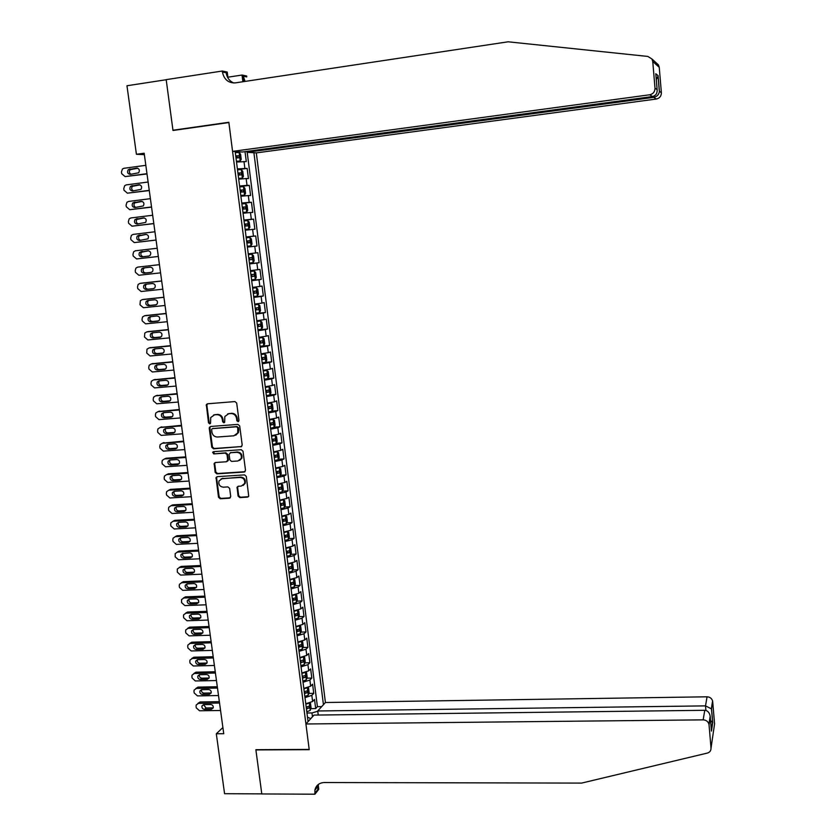 <?xml version="1.0" encoding="UTF-8"?>
<svg xmlns="http://www.w3.org/2000/svg" width="836" height="836" viewBox="0 0 836 836"><rect width="100%" height="100%" fill="white"/><g stroke="black" fill="none" stroke-linecap="round" stroke-linejoin="round"><path stroke-width="1.25" d="M238.051 421.699L238.981 420.477L236.692 403.088L234.947 401.573L207.485 403.798L206.325 404.614L208.509 422.817L209.721 423.873L210.547 423.288L210.735 417.53L214.486 414.844L216.764 414.666C219.763 414.75 221.613 416.359 222.334 419.494L222.627 421.731L223.839 422.797L224.675 422.18L224.832 416.516L228.656 413.726L230.945 413.548C233.955 413.632 235.825 415.252 236.536 418.397L236.828 420.644L238.051 421.699M238.072 496.072L239.807 497.587L247.487 497.117L248.72 496.166L246.306 476.405L244.561 474.89L217.255 476.656L216.064 477.534L218.499 497.253L220.223 498.758L229.419 498.204L230.726 496.511L229.649 488.412L227.914 486.907L223.348 487.189C219.795 486.667 218.342 484.587 218.99 480.972L222.198 478.6L240.172 477.45C243.684 477.931 245.157 479.969 244.614 483.553L241.311 486.071L238.302 486.259L237.079 487.179L238.072 496.072L238.709 495.717L240.434 497.232L248.376 496.72M136.414 154.284L126.967 85.753L166.197 79.733L172.989 130.489L228.876 122.547L309.184 749.432L255.868 749.693L261.783 793.876L224.57 793.698L216.315 733.768L223.745 733.705L144.168 153.218L136.414 154.284L144.367 154.681M240.893 446.863L242.21 445.128L239.692 425.911L237.946 424.395L210.526 426.475L209.23 428.21L211.801 447.302L213.525 448.807L241.688 446.539M243.004 451.221L245.512 470.344L244.196 472.058L216.879 473.845L215.155 472.34L214.173 463.374L215.364 462.507L226.41 461.765L227.716 460.04L226.995 454.627L225.26 453.112L213.755 453.917L212.626 452.266L213.452 451.659L241.259 449.705L243.004 451.221M310.783 708.635L315.684 708.573L314.524 699.439L312.612 701.488L311.838 695.364L304.994 697.632M308.818 693.431L313.751 693.347L312.591 684.193L310.668 686.178L309.884 680.034L303.029 682.249M306.843 678.174L311.807 678.069L310.647 668.884L308.714 670.817L307.93 664.662L301.054 666.825M304.868 662.875L309.863 662.749L308.693 653.533L306.76 655.403L305.966 649.227L299.069 651.348M302.883 647.513L307.92 647.377L306.749 638.129L304.785 639.948L304.001 633.751L297.083 635.82M300.887 632.11L305.966 631.964L304.785 622.684L302.82 624.429L302.026 618.212L295.098 620.239M298.88 616.654L304.001 616.487L302.82 607.176L300.845 608.869L300.051 602.631L293.102 604.606M296.874 601.157L302.026 600.959L300.845 591.627L298.86 593.257L298.065 586.997L291.095 588.931M294.857 585.597L300.051 585.388L298.86 576.014L296.864 577.592L296.069 571.312L289.078 573.193M292.83 569.985L298.065 569.755L296.874 560.36L294.868 561.876L294.063 555.574L287.061 557.403M290.792 554.331L296.08 554.08L294.889 544.654L292.861 546.096L292.057 539.774L285.034 541.561M288.754 538.624L294.084 538.353L292.882 528.885L290.855 530.275L290.05 523.932L283.007 525.666M286.706 522.855L292.088 522.573L290.876 513.074L288.838 514.401L288.023 508.037L280.969 509.72M284.648 507.044L290.071 506.731L288.869 497.211L286.811 498.475L285.996 492.09L278.921 493.721M282.578 491.181L288.065 490.847L286.842 481.285L284.783 482.487L283.968 476.081L276.862 477.659M280.499 475.266L286.037 474.9L284.825 465.318L282.746 466.457L281.92 460.019L274.804 461.556M278.419 459.288L284.01 458.912L282.787 449.287L280.697 450.364L279.872 443.916L272.745 445.389M276.329 443.268L281.972 442.861L280.75 433.205L278.649 434.218L277.824 427.75L270.665 429.171M274.229 427.186L279.935 426.757L278.701 417.08L276.591 418.021L275.765 411.521L268.586 412.9M272.118 411.061L277.876 410.601L276.643 400.883L274.521 401.771L273.696 395.25L266.496 396.577M269.997 394.874L275.828 394.393L274.584 384.644L272.452 385.459L271.616 378.917L264.406 380.192M267.572 378.656L273.759 378.133L272.515 368.352L270.373 369.094L269.537 362.531L262.305 363.754M264.667 362.437L271.69 361.81L270.446 351.998L268.283 352.677L267.447 346.094L260.195 347.253M260.654 346.271L269.61 345.435L268.366 335.591L266.182 336.197L265.346 329.593L258.073 330.701M257.979 329.927L267.53 329.008L266.276 319.122L264.082 319.676L263.246 313.04L255.952 314.096M255.879 313.479L265.44 312.518L264.176 302.601L261.981 303.081L261.135 296.435L253.82 297.428M253.768 296.968L263.34 295.975L262.076 286.027L259.86 286.435L259.014 279.767L251.688 280.708M251.646 280.405L261.229 279.381L259.965 269.391L257.739 269.735L256.892 263.037L249.546 263.925M249.525 263.789L259.118 262.723L257.854 252.702L255.607 252.984L254.761 246.265L247.393 247.09M254.761 246.265L256.997 246.014L255.722 235.961L246.108 237.079M246.097 236.964L253.475 236.16L252.618 229.419L254.875 229.242L253.59 219.157L243.966 220.317M243.924 220.035L251.333 219.293L250.466 212.522L252.744 212.417L251.458 202.291L241.813 203.493M241.761 203.043L249.18 202.354L248.313 195.572L250.601 195.53L249.306 185.373L239.66 186.606M239.577 186L247.017 185.373L246.15 178.559L248.449 178.59L247.153 168.402L237.393 168.893M237.487 169.666L247.153 168.402M318.255 715.041L317.732 710.976L325.423 702.512L256.318 152.894L656.344 99.024L653.752 97.352L653.658 96.234M323.438 704.685L253.914 152.748M235.177 151.546L308.056 721.635M245.032 151.661L246.296 161.588L236.515 162.027M247.017 185.373L249.306 185.373M249.18 202.354L251.458 202.291M251.333 219.293L253.59 219.157M253.475 236.16L255.722 235.961M259.118 262.723L256.892 263.037M261.229 279.381L259.014 279.767M263.34 295.975L261.135 296.435M265.44 312.518L263.246 313.04M267.53 329.008L265.346 329.593M269.61 345.435L267.447 346.094M271.69 361.81L269.537 362.531M273.759 378.133L271.616 378.917M275.828 394.393L273.696 395.25M277.876 410.601L275.765 411.521M279.935 426.757L277.824 427.75M281.972 442.861L279.872 443.916M284.01 458.912L281.92 460.019M286.037 474.9L283.968 476.081M288.065 490.847L285.996 492.09M290.071 506.731L288.023 508.037M292.088 522.573L290.05 523.932M294.084 538.353L292.057 539.774M296.08 554.08L294.063 555.574M298.065 569.755L296.069 571.312M300.051 585.388L298.065 586.997M302.026 600.959L300.051 602.631M304.001 616.487L302.026 618.212M305.966 631.964L304.001 633.751M307.92 647.377L305.966 649.227M309.863 662.749L307.93 664.662M311.807 678.069L309.884 680.034M313.751 693.347L311.838 695.364M315.684 708.573L317.408 706.671L247.205 152.319M312.465 716.786L311.974 712.941L306.958 713.003M236.003 151.598L235.198 151.713M222.898 727.539L216.315 733.768M307.481 717.131L310.773 718.646M235.376 152.664L240.914 151.912M246.15 178.559L238.699 179.155M248.313 195.572L240.883 196.23M250.466 212.522L243.057 213.243M252.618 229.419L245.23 230.193M248.25 253.831L255.607 252.984M250.403 270.645L257.739 269.735M252.545 287.406L259.86 286.435M254.677 304.105L261.981 303.081M256.809 320.742L264.082 319.676M258.93 337.336L266.182 336.197M261.041 353.858L268.283 352.677M263.141 370.338L270.373 369.094M265.242 386.755L272.452 385.459M267.332 403.109L274.521 401.771M269.422 419.421L276.591 418.021M271.501 435.671L278.649 434.218M273.571 451.858L280.697 450.364M275.629 468.003L282.746 466.457M277.688 484.096L284.783 482.487M279.736 500.127L286.811 498.475M281.784 516.105L288.838 514.401M283.822 532.03L290.855 530.275M285.849 547.904L292.861 546.096M287.866 563.725L294.868 561.876M289.893 579.494L296.864 577.592M291.9 595.201L298.86 593.257M293.896 610.865L300.845 608.869M295.892 626.477L302.82 624.429M297.888 642.038L304.785 639.948M299.863 657.545L306.76 655.403M301.838 673.001L308.714 670.817M303.813 688.415L310.668 686.178M305.777 703.766L312.612 701.488M311.974 712.941L317.774 711.237M317.408 706.671L321.693 706.619M238.657 421.438L237.476 420.372L237.173 418.125C236.463 414.99 234.602 413.371 231.593 413.287L230.945 413.548M227.664 413.925L231.593 413.287M213.546 415.022L217.433 414.405C220.422 414.489 222.271 416.098 222.982 419.223L223.285 421.459L224.445 422.525M207.474 403.798L206.868 405.293L209.178 422.546L210.317 423.601M210.463 426.485L209.899 427.938L212.459 446.999L214.183 448.504L241.52 446.56M237.779 427.865L236.557 426.799L212.501 428.617L211.675 429.213L211.905 432.181C212.616 435.305 214.465 436.914 217.444 437.009L233.881 435.796L237.769 432.891L237.779 427.865L238.417 427.583L236.557 426.799M212.605 428.575L237.194 426.527M235.689 435.274L238.406 432.609L238.73 429.944L238.093 430.226M238.417 427.583L238.73 429.944M215.218 462.527L214.727 463.907L215.813 472.016L217.538 473.521L245.042 471.703M227.225 461.42L228.364 459.727L227.643 454.324L225.908 452.809L213.755 453.917M213.483 451.659L214.413 453.614M237.926 460.981L241.207 458.504C241.813 454.857 240.34 452.798 236.787 452.307L230.422 452.757L229.116 454.481L229.837 459.894L231.572 461.409L237.926 460.981M239.639 460.427L241.844 458.191C242.45 454.554 240.977 452.495 237.424 452.004L236.787 452.307M230.276 452.778L237.424 452.004M238.072 486.291L237.633 487.618L238.709 495.717M243.161 485.444L245.241 483.208C245.794 479.624 244.311 477.596 240.81 477.116L240.172 477.45M221.101 478.85L240.81 477.116M217.078 476.677L216.629 478.025L219.157 496.897L220.871 498.402L230.308 497.817M236.431 161.39L240.172 161.014L241.228 159.373L240.58 154.242L239.075 152.455L235.313 152.674M146.979 173.679L125.107 176.595L121.68 173.669L121.45 172.007L122.432 169.018L123.947 168.287L145.83 165.329M240.172 161.014L236.41 161.254M147.011 173.951L125.107 176.595M137.794 168.245L130.134 169.708C128.88 171.547 129.172 173.073 131.012 174.285M235.992 157.994L239.086 157.764L238.95 155.726L235.731 155.935M235.752 156.081L236.766 156.018L237.476 157.429M130.249 174.39L138.671 172.791C139.988 170.22 139.319 168.663 136.655 168.099L128.274 169.666C126.905 172.226 127.563 173.804 130.249 174.39M246.86 151.41L246.965 152.298L653.752 97.352C656.866 96.683 658.737 94.823 659.364 91.761L658.037 76.097L656.291 79.681M246.965 152.298L256.318 152.894M172.958 130.228L228.845 122.275L232.575 151.379L649.739 94.771C653.198 93.945 654.954 91.741 655.006 88.146L652.749 61.509L651.913 58.969L647.858 56.44L508.11 41.8L235.386 82.868C228.385 83.151 224.058 79.535 222.407 72.011L222.271 71.029L166.186 79.639L172.958 130.228L174.107 130.332M655.006 88.146L657.138 89.671L655.79 73.746L658.068 75.627L659.395 91.291L661.38 92.712L659.249 67.319L652.749 61.509M227.883 77.194L242.032 75.041L246.651 75.982L246.766 76.922L243.297 76.222L243.966 81.573M222.271 71.029L227.225 72.032L227.998 78.082M232.575 151.379L242.419 152.006L652.477 96.537L649.739 94.771M242.879 81.74L242.032 75.041M656.344 62.993L658.444 64.894L659.249 67.319M661.38 92.712C661.328 96.13 659.656 98.24 656.344 99.024M233.787 82.983C229.513 81.155 226.964 77.748 226.148 72.763L222.407 72.011M245.094 81.406L243.297 76.222M657.138 89.671C657.368 93.402 655.821 95.691 652.477 96.537M655.79 73.746L655.873 74.812M305.924 723.986L703.149 719.859L704.769 710.297L314.002 715.093L305.924 723.986L309.215 749.673L255.9 749.923L261.793 793.949L314.921 794.2L318.767 789.32L318.161 784.565M325.423 702.512L707.047 696.806C709.9 696.973 711.739 698.353 712.585 700.944L711.551 708.928L712.711 722.67L711.446 731.113L710.266 717.173L709.053 724.917L711.018 748.136C711.06 750.665 709.816 752.316 707.298 753.09L581.616 783.092L324.211 782.527C319.143 782.82 316.039 785.37 314.879 790.177L314.921 794.2M712.69 701.634L714.571 723.903L711.018 748.136M317.732 710.976L705.511 705.877L707.047 696.806M317.189 785.464L317.387 787.01M709.053 724.917L708.938 724.195C708.061 721.489 706.127 720.047 703.149 719.859M318.432 784.356L317.722 789.665L314.817 793.354M711.551 708.928L705.511 705.877L705.908 710.433M712.711 722.67L710.537 720.465M711.446 731.113L711.342 729.922M710.266 717.173L710.192 716.191C709.419 712.481 707.611 710.516 704.769 710.297M238.615 178.476L242.346 178.099L243.401 176.417L242.754 171.307L241.259 169.562L237.508 169.812M149.257 190.347L127.417 193.179L124 190.253L123.77 188.591L124.689 185.676L126.267 184.892L148.118 182.018M242.346 178.099L238.605 178.371M149.289 190.566L127.417 193.179M139.978 184.861L132.391 186.334C131.168 188.225 131.513 189.741 133.415 190.88M238.187 175.121L241.259 174.87L241.144 172.843L237.926 173.073M237.936 173.188L238.96 173.125L239.66 174.557M132.548 190.995L141.012 189.385C142.266 186.836 141.587 185.289 138.954 184.746L130.531 186.334C129.235 188.873 129.904 190.43 132.548 190.995M240.789 195.509L244.52 195.122L245.565 193.409L244.917 188.319L243.433 186.616L239.692 186.909M151.535 206.962L129.726 209.7L126.309 206.774L126.079 205.123L126.936 202.281L128.577 201.445L150.396 198.665M243.475 186.658L244.54 195.081L240.778 195.425M151.556 207.129L129.726 209.7M142.151 201.424L134.638 202.897C133.457 204.851 133.854 206.356 135.829 207.422M240.371 192.186L243.433 191.925L243.328 189.897L240.11 190.148M240.12 190.242L241.155 190.169L241.823 191.622M134.847 207.547L143.343 205.928C144.534 203.399 143.844 201.873 141.242 201.351L132.788 202.939C131.555 205.468 132.234 207.004 134.847 207.547M242.962 212.49L246.683 212.083L247.717 210.338L247.08 205.269L245.596 203.608L241.865 203.932M153.803 223.515L132.015 226.18L128.608 223.254L128.378 221.603L129.183 218.833L130.876 217.945L152.674 215.249M246.683 212.083L242.952 212.428M153.824 223.63L132.015 226.18M144.304 217.935L136.874 219.408C135.735 221.435 136.195 222.94 138.254 223.912M242.544 209.199L245.606 208.906L245.502 206.889L242.283 207.161M242.294 207.234L243.339 207.161L243.987 208.624M137.135 224.048L145.663 222.407C146.802 219.899 146.091 218.395 143.531 217.893L135.035 219.502C133.864 222.01 134.565 223.525 137.135 224.048M248.835 228.991L245.126 229.367L248.835 228.991L249.87 227.214L249.222 222.157L247.759 220.547L244.039 220.903M156.071 240.016L134.303 242.597L130.897 239.671L130.667 238.03L131.419 235.324L133.164 234.393L154.942 231.771M156.081 240.078L134.303 242.597M146.404 234.393L139.11 235.856C138.013 237.988 138.546 239.483 140.709 240.34M244.708 226.159L247.759 225.835L247.665 223.829L244.446 224.121M244.457 224.163L245.502 224.09L246.139 225.584M139.413 240.486L147.972 238.845C149.059 236.348 148.327 234.864 145.809 234.383L137.282 235.992C136.163 238.49 136.874 239.984 139.413 240.486M250.978 245.836L247.278 246.254L250.978 245.836L252.012 244.028L251.364 238.981L249.912 237.424L246.202 237.821M158.317 256.464L136.581 258.951L133.185 256.025L132.955 254.395L133.666 251.761L135.442 250.779L157.199 248.25M158.328 256.474L136.581 258.951M148.442 250.8L141.336 252.253C140.281 254.552 140.929 256.035 143.259 256.694M246.871 243.046L249.912 242.712L249.828 240.705L246.61 241.029L247.675 240.956L248.271 242.513M141.692 256.871L148.798 256.056L150.281 255.22C151.306 252.754 150.564 251.281 148.076 250.81L139.518 252.441C138.462 254.907 139.184 256.38 141.692 256.871M252.054 254.238L248.355 254.677L252.054 254.238L253.507 255.764L254.144 260.78L253.151 262.577L252.085 254.28M159.446 264.646L137.721 267.112L159.446 264.667M253.151 262.577L249.431 263.079M160.564 272.849L138.86 275.263L135.463 272.337L135.233 270.707L135.892 268.137L137.721 267.112M144.743 267.813L143.562 268.596C142.559 271.042 143.29 272.494 145.767 272.964L151.452 272.337M251.981 257.53L249.828 257.77L249.828 259.777L249.023 259.871L252.064 259.526L251.981 257.53L248.762 257.864M143.959 273.205L151.055 272.421L152.57 271.543C153.542 269.098 152.8 267.645 150.334 267.186L143.238 267.99L141.754 268.826C140.751 271.272 141.483 272.735 143.959 273.205L145.767 272.964M251.573 279.841L255.252 279.36L256.276 277.479L255.638 272.473L254.186 271L250.507 271.47M254.186 271L250.497 271.428M161.682 280.959L141.608 283.153M162.811 289.193L141.117 291.513L137.731 288.587L137.501 286.967L138.128 284.459L139.988 283.394L161.693 281.032M146.749 284.146L145.788 284.877C144.827 287.302 145.569 288.744 148.014 289.204L153.908 288.566M251.166 276.664L254.196 276.277L254.123 274.292L250.915 274.657M251.991 274.521L251.96 276.517L251.166 276.622M146.216 289.486L153.301 288.723L154.848 287.814C155.778 285.389 155.015 283.958 152.591 283.508L145.495 284.282L143.98 285.16C143.029 287.584 143.771 289.026 146.216 289.486L148.014 289.204M253.716 296.55L257.383 296.038L258.387 294.126L257.76 289.141L256.318 287.699L252.65 288.211M256.318 287.699L252.639 288.148M163.908 297.219L143.708 299.372M165.037 305.474L143.374 307.711L139.988 304.785L140.344 300.73L142.245 299.622L163.929 297.334M148.839 300.406L148.003 301.117C147.094 303.51 147.847 304.931 150.261 305.38L156.301 304.753M253.308 293.384L256.328 292.976L256.255 290.991L253.047 291.377M254.196 291.241L254.102 293.217L253.298 293.311M148.474 305.704L155.548 304.973L157.126 304.032C158.004 301.629 157.241 300.208 154.827 299.779L147.753 300.521L146.206 301.43C145.297 303.834 146.049 305.265 148.474 305.704L150.261 305.38M255.837 313.207L259.526 312.601L260.498 310.71L259.871 305.736L258.439 304.346L254.781 304.889M258.439 304.346L254.771 304.806M166.134 313.416L145.809 315.538M167.263 321.703L145.631 323.856L142.245 320.93L142.016 319.321L142.569 316.938L144.503 315.799L166.155 313.594M150.95 316.614L150.208 317.283C149.351 319.665 150.104 321.066 152.486 321.505L158.652 320.888M255.44 310.051L258.449 309.623L258.387 307.638L255.179 308.056M256.38 307.899L256.224 309.842L255.429 309.957M150.71 321.881L157.785 321.17L159.383 320.198C160.219 317.816 159.446 316.416 157.074 315.998L149.999 316.708L148.432 317.649C147.564 320.031 148.327 321.442 150.71 321.881L152.486 321.505M257.958 329.802L261.637 329.165L262.608 327.242L261.981 322.288L260.56 320.94L256.903 321.515M260.56 320.94L256.892 321.4M168.339 329.572L147.899 331.652M169.478 337.869L147.867 339.949L144.492 337.023L144.785 333.094L146.749 331.913L168.37 329.792M153.072 332.759L152.413 333.407C151.598 335.758 152.361 337.159 154.723 337.577L160.982 336.971M257.561 326.657L260.56 326.207L260.508 324.232L257.31 324.661M258.543 324.504L258.345 326.427L257.54 326.531M152.946 337.995L160.01 337.316L161.641 336.302C162.435 333.951 161.651 332.561 159.3 332.153L152.236 332.843L150.647 333.815C149.822 336.176 150.584 337.566 152.946 337.995L154.723 337.577M260.08 346.344L263.716 345.717L264.709 343.711L264.071 338.779L262.661 337.472L259.024 338.078M262.661 337.472L259.003 337.943M170.554 345.665L149.999 347.724M171.694 353.994L150.104 355.99L146.728 353.064L146.99 349.197L148.986 347.975L170.586 345.937M155.214 348.852L154.618 349.469C153.834 351.81 154.608 353.179 156.938 353.597L163.292 353.011M259.672 343.209L262.671 342.739L262.629 340.764L259.421 341.224M260.696 341.046L260.456 342.948L259.662 343.063M155.182 354.056L162.236 353.398L163.877 352.364C164.629 350.033 163.846 348.664 161.526 348.257L154.472 348.925L152.852 349.918C152.068 352.259 152.842 353.638 155.182 354.056L156.938 353.597M262.18 362.824L265.806 362.166L266.799 360.128L266.172 355.216L264.761 353.952L261.135 354.589M264.761 353.952L261.114 354.433M172.749 361.706L152.079 363.754M173.888 370.055L152.33 371.978L148.965 369.042L148.745 367.453L149.195 365.248L151.222 363.994L172.791 362.03M157.346 364.893L156.813 365.478C156.06 367.798 156.844 369.157 159.154 369.564L165.58 368.99M261.783 359.699L264.772 359.208L264.73 357.244L261.532 357.724M262.838 357.536L262.556 359.407L261.762 359.532M157.398 370.066L164.452 369.439L166.113 368.373C166.834 366.063 166.04 364.705 163.741 364.308L156.687 364.956L155.057 365.98C154.305 368.3 155.088 369.658 157.398 370.066L159.154 369.564M264.28 379.251L267.896 378.562L268.878 376.493L268.251 371.592L266.851 370.369L263.236 371.048M266.851 370.369L263.215 370.86M174.943 377.694L154.169 379.732M176.093 386.065L154.555 387.904L151.191 384.978L150.971 383.39L151.389 381.237L153.437 379.952L174.996 378.071M159.477 380.871L158.997 381.435C158.286 383.734 159.07 385.082 161.358 385.48L167.848 384.926M263.883 376.137L266.872 375.625L266.83 373.671L263.633 374.162M264.97 373.974L264.657 375.813L263.862 375.939M159.613 386.023L166.657 385.417L168.339 384.33C169.018 382.042 168.224 380.693 165.946 380.317L158.913 380.923L157.252 381.979C156.541 384.278 157.325 385.626 159.613 386.023L161.358 385.48M266.381 395.627L269.986 394.895L270.958 392.805L270.331 387.914L268.941 386.734L265.336 387.444M268.941 386.734L265.305 387.235M177.127 393.631L156.248 395.658M178.277 402.032L156.76 403.788L153.406 400.862L153.187 399.274L153.584 397.173L155.663 395.856L177.18 394.059M161.62 396.807L161.181 397.34C160.502 399.618 161.296 400.946 163.553 401.343L170.116 400.799M265.984 392.523L268.952 391.99L268.931 390.036L265.733 390.558M267.081 390.349L266.736 392.168L265.952 392.303M161.818 401.928L168.851 401.353L170.554 400.235C171.202 397.967 170.408 396.64 168.151 396.264L161.118 396.849L159.446 397.926C158.767 400.204 159.561 401.541 161.818 401.928L163.553 401.343M268.46 411.939L272.055 411.176L273.027 409.055L272.4 404.185L271.021 403.046L267.426 403.788M271.021 403.046L267.395 403.558M179.301 409.515L158.338 411.542M180.461 417.937L158.965 419.62L155.621 416.683L155.391 415.105L155.768 413.057L157.868 411.709L179.364 409.985M163.751 412.681L163.354 413.193C162.717 415.45 163.511 416.767 165.747 417.154L172.362 416.631M268.063 408.846L271.031 408.292L271.01 406.348L267.823 406.892M269.192 406.683L268.826 408.47L268.042 408.605M164.023 417.781L171.046 417.227L172.77 416.098C173.386 413.841 172.571 412.524 170.345 412.158L163.323 412.712L161.63 413.82C160.982 416.077 161.776 417.394 164.023 417.781L165.747 417.154M270.54 428.199L274.156 427.353L275.086 425.252L274.469 420.404L273.132 419.327L269.505 420.08M274.156 427.353L273.132 419.327L269.474 419.818M181.475 425.346L160.418 427.384M182.624 433.79L161.17 435.399L157.816 432.463L157.596 430.885L157.952 428.889L160.073 427.51L181.548 425.869M165.883 428.502L165.528 428.993C164.911 431.219 165.716 432.525 167.931 432.912L174.599 432.411M270.153 425.116L273.111 424.542L273.09 422.598L269.903 423.173M271.292 422.943L270.895 424.709L270.112 424.845M166.218 433.581L173.23 433.058L174.964 431.898C175.55 429.662 174.745 428.366 172.529 428.001L165.518 428.534L163.804 429.652C163.187 431.888 163.992 433.205 166.218 433.581L167.931 432.912M272.62 444.407L276.193 443.582L277.144 441.398L276.528 436.559L275.159 435.504L271.585 436.308M275.159 435.504L271.543 436.026M183.638 441.126L162.498 443.174M184.798 449.59L163.354 451.116L160.01 448.19L159.791 446.623L160.125 444.668L162.268 443.268L183.711 441.701M168.015 444.271L167.691 444.731C167.106 446.946 167.911 448.242 170.105 448.618L176.824 448.138M272.222 441.335L275.169 440.739L275.159 438.806L271.972 439.391M273.372 439.161L272.964 440.896L272.181 441.042M168.402 449.329L175.403 448.827L177.159 447.647C177.713 445.442 176.898 444.146 174.714 443.791L167.702 444.303L165.977 445.442C165.392 447.657 166.197 448.953 168.402 449.329L170.105 448.618M274.678 460.563L278.242 459.706L279.193 457.491L278.576 452.663L277.249 451.67L273.644 452.495M278.263 459.643L277.249 451.67L273.612 452.182M185.791 456.853L166.165 458.222L164.577 458.912M186.951 465.338L165.538 466.791L162.205 463.865L161.985 462.298L162.299 460.396L164.452 458.964L185.874 457.47M170.136 459.999L169.844 460.427C169.29 462.621 170.105 463.896 172.279 464.273L179.04 463.813M274.292 457.501L277.228 456.884L277.228 454.951L274.041 455.557M275.452 455.327L275.034 457.031L274.25 457.177M170.575 465.025L177.577 464.555L179.343 463.353C179.876 461.159 179.05 459.884 176.887 459.528L169.886 460.009L168.141 461.179C167.587 463.374 168.402 464.659 170.575 465.025L172.279 464.273M276.737 476.656L280.29 475.768L281.23 473.521L280.624 468.714L279.266 467.742L275.713 468.62M279.266 467.742L275.671 468.285M187.943 472.528L168.339 473.824L166.657 474.597M189.103 481.045L167.722 482.414L164.389 479.488L164.169 477.92L164.462 476.06L166.636 474.608L188.027 473.197M172.258 475.663L171.997 476.071C171.474 478.244 172.289 479.509 174.442 479.874L181.255 479.436M276.35 473.604L279.287 472.967L279.287 471.044L276.099 471.671M277.531 471.431L277.082 473.113L276.308 473.26M172.749 480.679L179.74 480.219L181.516 479.007C182.018 476.833 181.203 475.569 179.05 475.214L172.059 475.674L170.304 476.854C169.771 479.038 170.586 480.303 172.749 480.679L174.442 479.874M278.785 492.707L282.359 491.725L283.268 489.499L282.662 484.713L281.314 483.783L277.761 484.692M281.314 483.783L277.719 484.326M190.085 488.161L170.502 489.384L168.757 490.209M191.256 496.688L169.886 497.984L166.563 495.058L166.343 493.501L166.615 491.683L168.809 490.209L190.18 488.872M174.379 491.275L174.149 491.652C173.637 493.804 174.463 495.069 176.595 495.424L183.45 495.006M278.398 489.656L281.324 489.008L281.335 487.085L278.158 487.733M279.59 487.482L279.13 489.144L278.357 489.29M174.912 496.27L181.893 495.842L183.69 494.609C184.16 492.456 183.335 491.202 181.203 490.847L174.222 491.286L172.456 492.488C171.955 494.64 172.77 495.905 174.912 496.27L176.595 495.424M280.833 508.696L284.365 507.734L285.295 505.435L284.689 500.659L283.352 499.761L279.809 500.701M283.352 499.761L281.847 499.855M281.241 499.938L279.767 500.325M192.217 503.732L172.655 504.892L170.868 505.759M193.388 512.29L172.049 513.513L168.726 510.577L168.506 509.03L168.767 507.253L170.972 505.759L192.322 504.495M176.49 506.835L176.281 507.191C175.8 509.323 176.626 510.577 178.747 510.932L185.634 510.535M280.447 505.655L283.362 504.986L283.383 503.063L280.206 503.742M281.648 503.481L281.168 505.111L280.394 505.268M177.075 511.81L184.045 511.413L185.843 510.159C186.303 508.027 185.477 506.783 183.356 506.438L176.386 506.846L174.609 508.058C174.128 510.2 174.943 511.454 177.075 511.81L178.747 510.932M282.871 524.632L286.393 523.639L287.323 521.309L286.717 516.554L285.41 515.718L281.857 516.669M286.414 523.587L285.41 515.718L284.344 515.749M283.08 515.948L281.805 516.261M194.349 519.26L174.808 520.347L172.979 521.267M195.519 527.829L174.212 528.979L170.889 526.043L170.669 524.506L170.91 522.772L173.125 521.246L194.454 520.065M178.601 522.354L178.423 522.678C177.964 524.789 178.789 526.032 180.889 526.387L187.807 526.011M282.484 521.601L285.4 520.912L285.41 518.999L282.244 519.699M283.686 519.428L283.205 521.027L282.432 521.194M179.228 527.307L186.188 526.931L187.995 525.666C188.434 523.545 187.598 522.312 185.508 521.967L178.538 522.354L176.751 523.587C176.291 525.708 177.117 526.952 179.228 527.307L180.889 526.387M284.898 540.516L288.41 539.492L289.34 537.13L288.733 532.386L287.438 531.591L283.885 532.574M288.441 539.429L287.438 531.591L286.738 531.612M284.867 531.905L283.832 532.145M196.47 534.726L176.95 535.751L175.079 536.712M197.641 543.327L176.354 544.403L173.042 541.467L172.822 539.931L173.052 538.227L175.278 536.691L196.585 535.583M180.701 537.809L180.545 538.112C180.106 540.213 180.931 541.435 183.021 541.791L189.971 541.435L188.319 542.397L190.138 541.111C190.556 539.011 189.72 537.799 187.64 537.454L180.68 537.809L178.883 539.063C178.444 541.164 179.28 542.397 181.37 542.752L188.319 542.397M284.522 537.496L287.417 536.785L287.448 534.873L284.271 535.594M285.734 535.312L285.233 536.9L284.459 537.067M286.926 556.348L290.426 555.292L291.346 552.899L290.74 548.176L289.423 547.402L285.912 548.437M286.612 547.82L285.86 547.977M198.581 550.151L179.092 551.102L177.169 552.115M199.762 558.772L178.496 559.765L175.184 556.839L175.184 553.641L177.431 552.094L198.707 551.049M182.823 553.223L181.015 554.487C180.597 556.567 181.433 557.79 183.502 558.145L190.451 557.811L192.28 556.515C192.667 554.435 191.831 553.223 189.772 552.889L182.666 553.495C182.248 555.574 183.084 556.786 185.153 557.142L192.134 556.807M286.539 553.338L289.434 552.606L289.465 550.694L286.299 551.436M287.762 551.154L286.487 552.878M288.942 572.117L292.433 571.04L293.342 568.616L292.746 563.913L291.43 563.171L287.939 564.237M200.682 565.523L181.213 566.411L179.259 567.466M201.873 574.165L180.628 575.095L177.326 572.158L177.316 569.002L179.562 567.435L200.818 566.474M184.902 568.584L184.787 568.825C184.39 570.894 185.216 572.096 187.274 572.441L194.286 572.137M288.556 569.128L291.45 568.375L291.482 566.474L288.315 567.236M289.789 566.944L288.504 568.647M185.634 573.486L192.573 573.183L194.412 571.876C194.778 569.807 193.942 568.605 191.893 568.271L184.955 568.584L183.136 569.859C182.739 571.928 183.575 573.141 185.634 573.486L187.274 572.441M293.394 578.92L289.946 579.985M202.782 580.853L183.345 581.668L181.349 582.776M203.974 589.505L182.76 590.362L179.458 587.426L179.249 585.9L179.437 584.322L181.694 582.734L202.929 581.846M294.46 586.673L293.467 578.909L294.742 579.588L295.338 584.28L294.439 586.736L290.949 587.844M186.992 583.894L186.888 584.103C186.512 586.151 187.348 587.353 189.385 587.698L196.429 587.405M290.573 584.866L293.457 584.092L293.488 582.19L290.332 582.974M291.795 582.682L290.51 584.354M187.755 588.784L194.684 588.502L196.533 587.175C196.888 585.127 196.042 583.936 194.015 583.601L187.076 583.894L185.258 585.179C184.881 587.227 185.707 588.429 187.755 588.784L189.385 587.698M295.307 594.657L291.952 595.692M204.883 596.12L185.456 596.873L183.429 598.022M206.074 604.804L184.881 605.588L181.579 602.652L181.548 599.579L183.826 597.98L205.019 597.165M295.516 594.605L296.728 595.222L297.323 599.903L296.425 602.369L292.955 603.519M189.072 599.161L188.999 599.339C188.633 601.366 189.469 602.557 191.486 602.902L198.56 602.631M292.579 600.541L295.453 599.757L295.495 597.855L292.339 598.67M293.812 598.357L292.506 600.018M189.866 604.02L196.794 603.77L198.644 602.442C198.978 600.405 198.142 599.224 196.126 598.889L189.197 599.151L187.369 600.447C187.003 602.484 187.839 603.676 189.866 604.02L191.486 602.902M297.198 610.332L293.959 611.335M206.973 611.346L187.567 612.036L185.498 613.227M208.164 620.051L186.992 620.761L183.701 617.825L183.492 616.31L183.659 614.794L185.937 613.175L207.119 612.433M297.564 610.238L298.713 610.803L299.309 615.463L298.421 617.961L294.951 619.142M191.151 614.376L191.089 614.523C190.744 616.54 191.58 617.72 193.586 618.055L200.682 617.814M294.575 616.174L297.438 615.369L297.491 613.478L294.335 614.303M295.808 613.99L294.502 615.63M191.977 619.215L198.895 618.985L200.755 617.647C201.068 615.63 200.232 614.46 198.226 614.126L191.308 614.366L189.469 615.672C189.124 617.689 189.96 618.87 191.977 619.215L193.586 618.055M299.089 625.965L295.954 626.927M209.052 626.519L189.667 627.146L187.567 628.379M210.244 635.245L189.103 635.882L185.811 632.946L185.602 631.441L185.759 629.947L188.048 628.327L209.199 627.658M299.612 625.83L300.688 626.331L301.284 630.971L300.396 633.5L296.947 634.712M193.231 629.539L193.179 629.654C192.855 631.65 193.691 632.821 195.687 633.165L202.793 632.936M296.571 631.755L299.424 630.929L299.476 629.038L296.331 629.884M297.804 629.571L296.498 631.18M194.077 634.367L200.985 634.158L202.845 632.81C203.158 630.804 202.312 629.644 200.316 629.309L193.409 629.529L191.569 630.846C191.245 632.852 192.081 634.022 194.077 634.367L195.687 633.165M300.97 641.536L297.94 642.476M211.121 641.651L191.768 642.205L189.636 643.49M212.323 650.398L191.204 650.962L187.922 648.025L187.713 646.521L187.86 645.058L190.148 643.427L211.278 642.821M301.65 641.369L302.663 641.797L303.249 646.437L302.371 648.997L298.933 650.23M195.3 644.65L195.258 644.734C194.955 646.719 195.791 647.89 197.777 648.224L204.904 648.015M298.556 647.283L301.409 646.437L301.462 644.546L298.316 645.423M299.79 645.099L298.473 646.688M196.178 649.467L203.075 649.279L204.945 647.921C205.228 645.935 204.392 644.775 202.406 644.441L195.509 644.64L193.659 645.967C193.346 647.952 194.192 649.123 196.178 649.467L197.777 648.224M302.841 657.065L299.915 657.963M213.19 656.73L193.858 657.221L191.695 658.549M214.392 665.487L193.294 665.989L190.023 663.053L189.814 661.548L189.95 660.126L192.249 658.475L213.358 657.953M303.687 656.845L304.628 657.232L305.213 661.84L304.335 664.432L300.908 665.696M197.359 659.719L197.338 659.771C197.045 661.746 197.881 662.896 199.856 663.241L207.004 663.053M300.532 662.76L303.374 661.893L303.437 660.012L300.291 660.91M303.374 661.893L300.448 662.143M198.268 664.515L205.154 664.348L207.025 662.979C207.307 661.015 206.461 659.865 204.496 659.531L197.599 659.698L195.749 661.036C195.446 663.011 196.293 664.171 198.268 664.515L199.856 663.241M304.712 672.541L301.89 673.408M215.249 671.757L195.938 672.186L193.753 673.565M216.451 680.546L195.384 680.964L192.113 678.038L191.904 676.533L192.029 675.143L194.339 673.482L215.427 673.022M305.725 672.28L306.582 672.604L307.167 677.202L306.3 679.814L302.883 681.11M199.417 674.736L199.407 674.756C199.135 676.711 199.971 677.86 201.925 678.205L209.094 678.027M302.507 678.184L305.339 677.306L305.412 675.425L302.266 676.334M305.339 677.306L302.423 677.547M200.347 679.511L207.234 679.375L209.104 678.006C209.366 676.052 208.519 674.903 206.565 674.568L199.679 674.715L197.829 676.063C197.547 678.017 198.383 679.177 200.347 679.511L201.925 678.205M306.572 687.976L303.865 688.801M217.308 686.743L198.017 687.108L195.802 688.519M218.509 695.542L197.463 695.897L194.192 692.96L193.983 691.476L194.109 690.108L196.429 688.436L217.485 688.049M307.752 687.652L308.536 687.923L309.121 692.511L308.254 695.155L304.847 696.482M199.898 691.038L201.455 689.71C201.215 691.644 202.061 692.783 203.994 693.117L211.184 692.971C211.424 691.027 210.578 689.899 208.634 689.564L201.758 689.69L199.898 691.038C199.626 692.981 200.473 694.131 202.416 694.465L209.303 694.35L211.174 692.971M304.471 693.567L307.303 692.657L307.366 690.776L304.231 691.717M307.303 692.657L304.388 692.898M308.421 703.348L305.819 704.142M219.345 701.676L200.086 701.979L197.85 703.442M220.558 710.495L199.543 710.778L196.272 707.852L196.063 706.368L196.188 705.02L198.498 703.348L219.534 703.024M309.78 702.982L310.48 703.201L311.065 707.778L310.208 710.443L306.802 711.791M203.524 704.633L206.053 707.987L213.253 707.852M306.425 708.886L309.257 707.967L309.33 706.096L306.195 707.047M309.257 707.967L306.342 708.207M204.486 709.377L211.362 709.283L213.243 707.893C213.473 705.971 212.626 704.842 210.703 704.508L203.827 704.612L201.967 705.96C201.716 707.893 202.552 709.032 204.486 709.377L206.053 707.987M244.854 168.318L243.987 161.484M237.173 418.125L236.536 418.397M229.304 413.465L228.656 413.726M223.285 421.459L222.627 421.731M222.982 419.223L222.334 419.494M217.433 414.405L216.764 414.666M215.155 414.583L214.486 414.844M209.178 422.546L208.509 422.817M206.868 405.293L206.189 405.544M237.476 420.372L236.828 420.644M214.183 448.504L213.525 448.807M212.459 446.999L211.801 447.302M209.899 427.938L209.23 428.21M213.17 428.345L212.501 428.617M244.823 471.734L244.196 472.058M217.538 473.521L216.879 473.845M215.813 472.016L215.155 472.34M214.727 463.907L214.068 464.22M228.364 459.727L227.716 460.04M227.643 454.324L226.995 454.627M225.908 452.809L225.26 453.112M231.07 452.454L230.422 452.757M237.633 487.618L236.996 487.963M222.857 478.276L222.198 478.6M230.067 497.848L229.419 498.204M220.871 498.402L220.223 498.758M219.157 496.897L218.499 497.253M216.629 478.025L215.97 478.359M248.104 496.772L247.487 497.117M240.434 497.232L239.807 497.587M240.193 160.972L239.117 152.497M131.367 169.112L129.507 169.06M137.355 168.12L136.655 168.099M236.567 156.008L238.824 155.705M242.377 178.058L241.301 169.614M133.666 185.686L131.816 185.686M139.528 184.756L138.954 184.746M238.751 173.115L240.998 172.822M135.954 202.218L134.115 202.26M240.935 190.159L243.182 189.876M246.704 212.041L245.638 203.65M138.243 218.687L136.404 218.771M243.098 207.15L245.345 206.868M248.856 228.949L247.79 220.589M140.521 235.094L138.692 235.229M245.261 224.079L247.508 223.808M251.009 245.794L249.943 237.455M142.778 251.458L140.97 251.636M247.425 240.946L249.661 240.684M249.828 259.777L252.064 259.526M139.988 283.394L141.806 283.132M255.283 279.308L254.228 271.042M251.96 276.517L254.196 276.277M142.245 299.622L144.053 299.309M257.404 295.986L256.359 287.741M254.102 293.217L256.328 292.976M144.503 315.799L146.3 315.433M259.526 312.601L258.481 304.388M256.224 309.842L258.449 309.623M146.749 331.913L148.536 331.516M261.637 329.165L260.592 320.972M160.585 337.18L160.01 337.316M258.345 326.427L260.56 326.207M148.986 347.975L150.762 347.536M263.737 345.665L262.703 337.504M162.916 353.22L162.236 353.398M260.456 342.948L262.671 342.739M151.222 363.994L152.988 363.503M265.838 362.113L264.803 353.983M165.235 369.209L164.452 369.439M262.556 359.407L264.772 359.208M153.437 379.952L155.203 379.419M267.928 378.509L266.893 370.4M167.545 385.145L166.657 385.417M264.657 375.813L266.872 375.625M155.663 395.856L157.408 395.282M270.007 394.843L268.983 386.765M169.844 401.008L168.851 401.353M266.736 392.168L268.952 391.99M157.868 411.709L159.603 411.093M272.087 411.124L271.052 403.077M172.132 416.83L171.046 417.227M268.826 408.47L271.031 408.292M160.073 427.51L161.797 426.851M174.4 432.588L173.23 433.058M270.895 424.709L273.111 424.542M162.268 443.268L163.981 442.568M276.214 443.529L275.19 435.525M176.668 448.295L175.403 448.827M272.964 440.896L275.169 440.739M164.452 458.964L166.165 458.222M178.914 463.949L177.577 464.555M275.034 457.031L277.228 456.884M166.636 474.608L168.339 473.824M280.311 475.715L279.308 467.763M181.151 479.55L179.74 480.219M277.082 473.113L279.287 472.967M168.809 490.209L170.502 489.384M282.359 491.725L281.345 483.804M183.377 495.09L181.893 495.842M279.13 489.144L281.324 489.008M170.972 505.759L172.655 504.892M284.386 507.682L283.383 499.782M185.592 510.587L184.045 511.413M281.168 505.111L283.362 504.986M173.125 521.246L174.808 520.347M187.797 526.032L186.188 526.931M283.205 521.027L285.4 520.912M175.278 536.691L176.95 535.751M183.021 541.791L181.37 542.752M285.233 536.9L287.417 536.785M177.431 552.094L179.092 551.102M290.447 555.229L289.455 547.413M185.153 557.142L183.502 558.145M192.081 556.807L190.451 557.811M287.25 552.711L289.434 552.606M179.562 567.435L181.213 566.411M292.454 570.978L291.461 563.192M194.192 572.137L192.573 573.183M289.266 568.47L291.45 568.375M181.694 582.734L183.345 581.668M196.303 587.415L194.684 588.502M291.273 584.176L293.457 584.092M183.826 597.98L185.456 596.873M296.456 602.317L295.474 594.615M198.404 602.641L196.794 603.77M293.279 599.84L295.453 599.757M185.937 613.175L187.567 612.036M298.442 617.898L297.47 610.27M200.494 617.825L198.895 618.985M295.265 615.442L297.438 615.369M188.048 628.327L189.667 627.146M300.417 633.437L299.455 625.871M202.573 632.957L200.985 634.158M297.261 630.992L299.424 630.929M190.148 643.427L191.768 642.205M302.392 648.924L301.441 641.421M204.653 648.036L203.075 649.279M299.236 646.5L301.409 646.437M192.249 658.475L193.858 657.221M304.367 664.369L303.416 656.929M206.732 663.073L205.154 664.348M194.339 673.482L195.938 672.186M306.321 679.752L305.38 672.374M208.791 678.059L207.234 679.375M196.429 688.436L198.017 687.108M308.275 695.082L307.345 687.777M203.994 693.117L202.416 694.465M210.86 693.002L209.303 694.35M198.498 703.348L200.086 701.979M310.229 710.37L309.299 703.118M212.908 707.893L211.362 709.283M207.004 404.363L206.325 404.614M210.024 427.039L209.355 427.311M238.406 432.609L237.769 432.891M214.831 463.06L214.173 463.374M228.259 460.552L227.611 460.866M213.284 451.962L212.626 452.266M241.844 458.191L241.207 458.504M237.717 486.834L237.079 487.179M245.241 483.208L244.614 483.553M216.723 477.199L216.064 477.534M130.134 169.708L128.274 169.666M236.766 156.018L238.95 155.726M651.913 58.969L658.444 64.894M317.795 786.498L314.879 790.177M712.585 700.944L711.394 708.489M712.627 722.398L711.467 708.646M711.373 730.141L712.565 722.241M710.192 716.191L708.938 724.195M132.391 186.334L130.531 186.334M238.96 173.125L241.144 172.843M134.638 202.897L132.788 202.939M241.155 190.169L243.328 189.897M136.874 219.408L135.035 219.502M243.339 207.161L245.502 206.889M139.11 235.856L137.282 235.992M245.502 224.09L247.665 223.829M141.336 252.253L139.518 252.441M247.675 240.956L249.828 240.705M143.562 268.596L141.754 268.826M145.788 284.877L143.98 285.16M252.294 274.49L254.123 274.292M148.003 301.117L146.206 301.43M255.231 291.106L256.255 290.991M150.208 317.283L148.432 317.649M257.645 307.721L258.387 307.638M152.413 333.407L150.647 333.815M259.912 324.295L260.508 324.232M154.618 349.469L152.852 349.918M156.813 365.478L155.057 365.98M158.997 381.435L157.252 381.979M161.181 397.34L159.446 397.926M163.354 413.193L161.63 413.82M165.528 428.993L163.804 429.652M167.691 444.731L165.977 445.442M169.844 460.427L168.141 461.179M171.997 476.071L170.304 476.854M174.149 491.652L172.456 492.488M176.281 507.191L174.609 508.058M178.423 522.678L176.751 523.587M180.545 538.112L178.883 539.063M182.666 553.495L181.015 554.487M184.787 568.825L183.136 569.859M186.888 584.103L185.258 585.179M188.999 599.339L187.369 600.447M191.089 614.523L189.469 615.672M193.179 629.654L191.569 630.846M195.258 644.734L193.659 645.967M197.338 659.771L195.749 661.036M199.407 674.756L197.829 676.063M203.472 704.643L201.967 705.96"/></g></svg>
